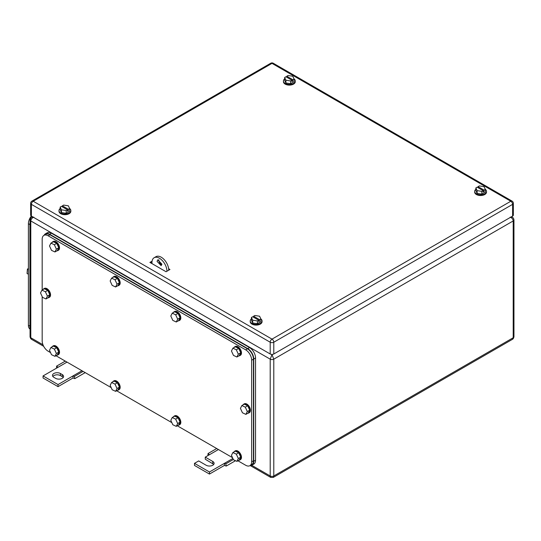 <?xml version="1.0" encoding="UTF-8"?>
<svg xmlns="http://www.w3.org/2000/svg" width="541" height="541" viewBox="0 0 541 541"><rect width="100%" height="100%" fill="white"/><g stroke="black" fill="none" stroke-linecap="round" stroke-linejoin="round"><path stroke-width="0.81" d="M32.501 216.745L31.676 217.218L32.873 216.961M31.689 339.403L30.053 336.705C30.296 338.071 30.837 338.97 31.669 339.396L43.686 346.335M33.785 217.144C31.973 217.935 30.972 219.206 30.796 220.944L30.796 218.868M510.21 217.144C512.009 217.922 513.01 219.186 513.206 220.944A2.543 1.467 180 0 0 513.95 219.91L513.95 219.91C513.707 218.544 513.166 217.644 512.334 217.218L511.13 216.961M513.95 219.91L513.95 336.705C513.707 338.071 513.166 338.97 512.334 339.396L513.206 337.746L273.793 475.965A2.543 1.467 180 0 1 270.202 475.965L270.202 359.163L30.796 220.944L30.796 337.746L42.969 344.773M512.327 339.396L273.279 477.412L273.793 475.965L273.793 359.163A2.543 1.467 180 0 1 270.202 359.163L272.001 354.673L273.793 359.163L513.206 220.944L513.206 337.746L513.95 336.705M273.273 477.412L270.73 477.412L270.202 475.965L251.721 465.294M166.932 271.237L168.724 270.202M168.724 270.169A10.583 6.107 -120 0 0 164.106 259.518A10.583 6.107 -120 0 0 155.957 256.684L154.158 257.726A10.583 6.107 -120 0 0 151.967 262.568L151.967 263.602M158.912 259.734A3.388 1.954 -120 0 0 158.851 260.322A3.388 1.954 -120 0 0 161.779 264.705M166.932 271.203A10.583 6.107 -120 0 0 162.314 260.559A10.583 6.107 -120 0 0 154.158 257.726M161.84 264.123L161.144 265.672L157.052 261.357L157.756 259.808L161.84 264.123M233.34 459.505L225.847 463.833L224.42 463.353L224.42 465.429L226.212 466.072L235.497 460.716M224.42 465.429L209.455 474.065L194.49 465.429L194.49 463.353L209.455 471.989L232.873 458.47M213.749 464.388L205.262 459.208L205.262 457.131L212.748 461.453A4.653 2.685 180 0 1 214.108 463.353A4.653 2.685 180 0 1 211.233 465.835A4.653 2.685 180 0 1 206.162 465.253L198.682 460.932L194.49 463.353M225.847 463.833L226.212 466.072M209.455 471.989L209.455 474.065M205.262 457.131L209.455 454.717L208.028 453.547L207.94 455.59M208.028 453.547L216.704 448.536M209.455 454.717L218.436 449.53M60.423 373.506L62.215 374.548A4.653 2.685 180 0 1 63.581 376.448A4.653 2.685 180 0 1 62.215 378.348A4.653 2.685 180 0 1 55.635 378.348L53.836 377.307A4.653 2.685 180 0 1 52.477 375.407A4.653 2.685 180 0 1 53.836 373.506A4.653 2.685 180 0 1 60.423 373.506L60.423 375.582C58.225 374.541 56.034 374.541 53.836 375.582L52.835 376.448M67.01 362.105L43.064 375.927L58.029 384.57L72.994 375.927L72.994 378.003L74.786 378.646L85.221 372.621M81.968 370.747L72.994 375.927L74.421 376.408L74.786 378.646M62.215 374.548L62.215 376.617A4.653 2.685 180 0 1 63.223 377.483M72.994 378.003L58.029 386.639L43.064 378.003L43.064 375.927M62.215 376.617L60.423 375.582M58.029 384.57L58.029 386.639M83.098 371.397L74.421 376.408M58.029 367.292L56.602 366.122L65.278 361.111M56.602 366.122L56.514 368.164M168.718 269.817L169.056 270.013L168.718 269.817M150.797 262.926L151.974 262.25M152.075 261.154L149.904 262.412L166.06 271.738L169.955 269.492L168.63 268.728M31.919 201.124A2.543 2.543 0 0 0 30.648 203.321A2.543 1.467 0 0 0 31.392 204.356L31.392 216.109L270.202 353.983L270.202 342.237L31.392 204.356A2.543 1.467 -60 0 1 33.19 201.245L272.001 339.126L510.812 201.245L272.001 63.371L33.19 201.245A2.543 1.467 60 0 0 31.919 201.124L270.73 63.243A2.543 1.467 60 0 1 272.001 63.371A2.543 1.467 120 0 1 273.273 63.243L512.084 201.124A2.543 1.467 120 0 0 510.812 201.245A2.543 1.467 -120 0 1 512.611 204.356L273.793 342.237A2.543 1.467 -120 0 0 272.001 339.126A2.543 1.467 -60 0 0 270.202 342.237A2.543 1.467 180 0 0 273.793 342.237L273.793 353.983L512.611 216.109L512.611 204.356A2.543 1.467 180 0 0 513.348 203.321A2.543 2.543 0 0 0 512.084 201.124M513.348 203.321L513.348 215.068A2.543 1.467 180 0 1 512.611 216.109M273.793 353.983A2.543 1.467 180 0 1 270.202 353.983M31.392 216.109A2.543 1.467 180 0 1 30.648 215.068L30.648 203.321M151.399 263.278L151.967 263.278M485.284 189.316A5.924 3.422 180 0 1 486.515 191.399L486.515 192.089A5.924 3.422 180 0 1 484.777 194.51A5.924 3.422 180 0 1 478.318 195.254A5.924 3.422 180 0 1 474.66 192.089L474.66 191.399A5.924 3.422 180 0 1 475.864 189.33M486.515 191.399A5.924 3.422 180 0 1 484.777 193.82A5.924 3.422 180 0 1 478.318 194.557A5.924 3.422 180 0 1 474.66 191.399M477.128 193.394L477.128 190.628L475.864 187.903L475.864 190.669L477.128 193.394L481.848 194.124L485.304 192.129L485.304 189.364L484.026 190.101L484.026 191.487L483.133 190.966M485.304 189.364L484.039 186.638L479.319 185.908L478.041 186.645L478.041 187.686M477.128 190.628L481.848 191.358L483.133 190.621L483.133 192.001L484.026 191.487M481.848 191.358L481.848 194.124M483.133 190.621L477.148 187.166L475.864 187.903M478.041 186.645L484.026 190.101M260.836 318.899A5.924 3.422 180 0 1 262.067 320.982L262.067 321.672A5.924 3.422 180 0 1 260.329 324.093A5.924 3.422 180 0 1 253.871 324.837A5.924 3.422 180 0 1 250.213 321.672L250.213 320.982A5.924 3.422 180 0 1 251.423 318.913M262.067 320.982A5.924 3.422 180 0 1 260.329 323.403A5.924 3.422 180 0 1 253.871 324.14A5.924 3.422 180 0 1 250.213 320.982M252.688 322.977L252.688 320.211L251.423 317.486L251.423 320.252L252.688 322.977L257.408 323.707L260.863 321.712L260.863 318.947L259.579 319.684L259.579 321.07L258.686 320.549M260.863 318.947L259.599 316.221L254.872 315.491L253.594 316.228L253.594 317.269M252.688 320.211L257.408 320.941L258.686 320.204L258.686 321.584L259.579 321.07M257.408 320.941L257.408 323.707M258.686 320.204L252.701 316.749L251.423 317.486M253.594 316.228L259.579 319.684M69.606 208.495A5.924 3.422 180 0 1 70.837 210.577L70.837 211.267A5.924 3.422 180 0 1 69.099 213.688A5.924 3.422 180 0 1 62.641 214.432A5.924 3.422 180 0 1 58.989 211.267L58.989 210.577A5.924 3.422 180 0 1 60.193 208.508M70.837 210.577A5.924 3.422 180 0 1 69.099 212.998A5.924 3.422 180 0 1 62.641 213.736A5.924 3.422 180 0 1 58.989 210.577M61.458 212.572L61.458 209.807L60.193 207.081L60.193 209.847L61.458 212.572L66.178 213.303L69.633 211.308L69.633 208.542L68.355 209.279L68.355 210.665L67.456 210.145M69.633 208.542L68.369 205.817L63.649 205.086L62.371 205.823L62.371 206.865M61.458 209.807L66.178 210.537L67.456 209.8L67.456 211.179L68.355 210.665M66.178 210.537L66.178 213.303M67.456 209.8L61.471 206.344L60.193 207.081M62.371 205.823L68.355 209.279M294.054 78.912A5.924 3.422 180 0 1 295.285 80.994L295.285 81.684A5.924 3.422 180 0 1 293.547 84.105A5.924 3.422 180 0 1 287.088 84.849A5.924 3.422 180 0 1 283.43 81.684L283.43 80.994A5.924 3.422 180 0 1 284.64 78.925M295.285 80.994A5.924 3.422 180 0 1 293.547 83.415A5.924 3.422 180 0 1 287.088 84.153A5.924 3.422 180 0 1 283.43 80.994M285.905 82.989L285.905 80.224L284.64 77.498L284.64 80.264L285.905 82.989L290.625 83.72L294.081 81.725L294.081 78.959L292.803 79.696L292.803 81.082L291.903 80.562M294.081 78.959L292.816 76.234L288.096 75.503L286.811 76.24L286.811 77.282M285.905 80.224L290.625 80.954L291.903 80.217L291.903 81.596L292.803 81.082M290.625 80.954L290.625 83.72M291.903 80.217L285.918 76.761L284.64 77.498M286.811 76.24L292.803 79.696M31.337 216.069A8.467 4.889 120 0 0 28.402 223.71L28.402 325.303A8.467 4.889 120 0 0 30.053 329.117M30.053 222.926A8.467 4.889 120 0 0 29.897 224.576L29.897 326.859A8.467 4.889 120 0 0 30.053 328.326M42.171 290.017L42.171 239.257A8.467 4.889 60 0 1 43.922 235.382A8.467 4.889 60 0 1 48.156 235.802L245.668 349.838A8.467 4.889 60 0 1 251.653 360.205L251.653 461.798A8.467 4.889 60 0 1 249.901 465.673A8.467 4.889 60 0 1 245.668 465.253L237.918 460.783M50.543 352.604L48.156 351.217A8.467 4.889 60 0 1 42.171 340.85L42.171 296.549M232.495 457.652L177.265 425.767M171.849 422.636L116.619 390.751M111.196 387.62L55.966 355.735M43.922 235.382L45.714 234.348A8.467 4.889 60 0 1 49.948 234.767L247.46 348.803A8.467 4.889 60 0 1 253.445 359.17L253.445 460.763A8.467 4.889 60 0 1 251.693 464.638L249.901 465.673M44.152 235.247A8.467 4.889 60 0 1 45.417 233.827A8.467 4.889 60 0 1 49.65 234.246L247.758 348.627A8.467 4.889 60 0 1 253.749 358.994L253.749 461.277A8.467 4.889 60 0 1 251.991 465.152A8.467 4.889 60 0 1 250.131 465.537M45.417 233.827L47.216 232.792A8.467 4.889 60 0 1 51.442 233.212L249.557 347.593A8.467 4.889 60 0 1 255.541 357.959L255.541 460.242A8.467 4.889 60 0 1 253.79 464.117L251.991 465.152M52.125 346.815A5.079 2.935 60 0 1 52.795 346.132L53.397 345.787A5.079 2.935 60 0 1 57.305 347.146A5.079 2.935 60 0 1 59.524 352.259A5.079 2.935 60 0 1 58.475 354.585L57.873 354.93A5.079 2.935 60 0 1 56.947 355.167M52.795 346.132A5.079 2.935 60 0 1 56.71 347.491A5.079 2.935 60 0 1 58.928 352.604A5.079 2.935 60 0 1 57.873 354.93M58.773 352.123L56.764 347.721L53.322 346.125L50.928 347.505L49.502 350.318L51.517 354.72L54.952 356.316L57.346 354.937L58.773 352.123L56.379 353.51L54.371 349.101L50.928 347.505M56.764 347.721L54.371 349.101M56.379 353.51L54.952 356.316M52.125 242.456A5.079 2.935 60 0 1 52.795 241.773L53.397 241.428A5.079 2.935 60 0 1 57.305 242.787A5.079 2.935 60 0 1 59.524 247.9A5.079 2.935 60 0 1 58.475 250.226L57.873 250.571A5.079 2.935 60 0 1 56.947 250.808M52.795 241.773A5.079 2.935 60 0 1 56.71 243.132A5.079 2.935 60 0 1 58.928 248.245A5.079 2.935 60 0 1 57.873 250.571M58.773 247.764L56.764 243.362L53.322 241.766L50.928 243.146L49.502 245.959L51.517 250.361L54.952 251.957L57.346 250.578L58.773 247.764L56.379 249.151L54.371 244.742L50.928 243.146M56.764 243.362L54.371 244.742M56.379 249.151L54.952 251.957M112.778 381.831A5.079 2.935 60 0 1 113.448 381.148L114.043 380.803A5.079 2.935 60 0 1 117.958 382.162A5.079 2.935 60 0 1 120.176 387.275A5.079 2.935 60 0 1 119.121 389.601L118.526 389.946A5.079 2.935 60 0 1 117.6 390.183M113.448 381.148A5.079 2.935 60 0 1 117.363 382.507A5.079 2.935 60 0 1 119.575 387.62A5.079 2.935 60 0 1 118.526 389.946M119.426 387.14L117.411 382.737L113.975 381.141L111.581 382.521L110.154 385.334L112.163 389.736L115.605 391.332L117.999 389.953L119.426 387.14L117.032 388.526L115.017 384.117L111.581 382.521M117.411 382.737L115.017 384.117M117.032 388.526L115.605 391.332M112.778 277.472A5.079 2.935 60 0 1 113.448 276.789L114.043 276.444A5.079 2.935 60 0 1 117.958 277.804A5.079 2.935 60 0 1 120.176 282.916A5.079 2.935 60 0 1 119.121 285.242L118.526 285.587A5.079 2.935 60 0 1 117.6 285.824M113.448 276.789A5.079 2.935 60 0 1 117.363 278.148A5.079 2.935 60 0 1 119.575 283.261A5.079 2.935 60 0 1 118.526 285.587M119.426 282.781L117.411 278.378L113.975 276.782L111.581 278.162L110.154 280.975L112.163 285.377L115.605 286.973L117.999 285.594L119.426 282.781L117.032 284.167L115.017 279.758L111.581 278.162M117.411 278.378L115.017 279.758M117.032 284.167L115.605 286.973M173.424 416.847A5.079 2.935 60 0 1 174.094 416.164L174.696 415.819A5.079 2.935 60 0 1 178.611 417.179A5.079 2.935 60 0 1 180.822 422.291A5.079 2.935 60 0 1 179.774 424.617L179.172 424.962A5.079 2.935 60 0 1 178.246 425.199M174.094 416.164A5.079 2.935 60 0 1 178.009 417.524A5.079 2.935 60 0 1 180.227 422.636A5.079 2.935 60 0 1 179.172 424.962M180.072 422.156L178.063 417.753L174.621 416.157L172.227 417.537L170.8 420.35L172.816 424.753L176.251 426.349L178.645 424.969L180.072 422.156L177.678 423.542L175.669 419.133L172.227 417.537M178.063 417.753L175.669 419.133M177.678 423.542L176.251 426.349M173.424 312.488A5.079 2.935 60 0 1 174.094 311.805L174.696 311.46A5.079 2.935 60 0 1 178.611 312.82A5.079 2.935 60 0 1 180.822 317.932A5.079 2.935 60 0 1 179.774 320.258L179.172 320.603A5.079 2.935 60 0 1 178.246 320.84M174.094 311.805A5.079 2.935 60 0 1 178.009 313.165A5.079 2.935 60 0 1 180.227 318.277A5.079 2.935 60 0 1 179.172 320.603M180.072 317.797L178.063 313.395L174.621 311.799L172.227 313.178L170.8 315.991L172.816 320.394L176.251 321.99L178.645 320.61L180.072 317.797L177.678 319.183L175.669 314.774L172.227 313.178M178.063 313.395L175.669 314.774M177.678 319.183L176.251 321.99M234.077 451.863A5.079 2.935 60 0 1 234.747 451.18L235.349 450.836A5.079 2.935 60 0 1 239.257 452.195A5.079 2.935 60 0 1 241.475 457.307A5.079 2.935 60 0 1 240.427 459.634L239.825 459.978A5.079 2.935 60 0 1 238.899 460.215M234.747 451.18A5.079 2.935 60 0 1 238.662 452.54A5.079 2.935 60 0 1 240.88 457.652A5.079 2.935 60 0 1 239.825 459.978M240.725 457.172L238.716 452.77L235.274 451.174L232.88 452.553L231.453 455.366L233.469 459.769L236.904 461.365L239.298 459.985L240.725 457.172L238.331 458.558L236.322 454.149L232.88 452.553M238.716 452.77L236.322 454.149M238.331 458.558L236.904 461.365M234.077 347.505A5.079 2.935 60 0 1 234.747 346.822L235.349 346.477A5.079 2.935 60 0 1 239.257 347.836A5.079 2.935 60 0 1 241.475 352.948A5.079 2.935 60 0 1 240.427 355.275L239.825 355.62A5.079 2.935 60 0 1 238.899 355.856M234.747 346.822A5.079 2.935 60 0 1 238.662 348.181A5.079 2.935 60 0 1 240.88 353.293A5.079 2.935 60 0 1 239.825 355.62M240.725 352.813L238.716 348.411L235.274 346.815L232.88 348.194L231.453 351.008L233.469 355.41L236.904 357.006L239.298 355.626L240.725 352.813L238.331 354.199L236.322 349.79L232.88 348.194M238.716 348.411L236.322 349.79M238.331 354.199L236.904 357.006M43.152 289.449A5.079 2.935 60 0 1 43.821 288.766L44.416 288.421A5.079 2.935 60 0 1 48.332 289.78A5.079 2.935 60 0 1 50.55 294.892A5.079 2.935 60 0 1 49.495 297.219L48.9 297.564A5.079 2.935 60 0 1 47.973 297.8M43.821 288.766A5.079 2.935 60 0 1 47.73 290.132A5.079 2.935 60 0 1 49.948 295.237A5.079 2.935 60 0 1 48.9 297.564M49.799 294.764L47.784 290.355L44.348 288.759L41.955 290.145L40.521 292.952L42.536 297.361L45.978 298.957L48.372 297.57L49.799 294.764L47.405 296.143L45.39 291.741L41.955 290.145M47.784 290.355L45.39 291.741M47.405 296.143L45.978 298.957M243.058 404.864A5.079 2.935 60 0 1 243.727 404.181L244.322 403.836A5.079 2.935 60 0 1 248.238 405.195A5.079 2.935 60 0 1 250.456 410.308A5.079 2.935 60 0 1 249.401 412.634L248.806 412.979A5.079 2.935 60 0 1 247.879 413.216M243.727 404.181A5.079 2.935 60 0 1 247.636 405.547A5.079 2.935 60 0 1 249.854 410.653A5.079 2.935 60 0 1 248.806 412.979M249.705 410.179L247.69 405.77L244.255 404.174L241.861 405.561L240.434 408.367L242.442 412.776L245.885 414.372L248.278 412.986L249.705 410.179L247.311 411.559L245.296 407.157L241.861 405.561M247.69 405.77L245.296 407.157M247.311 411.559L245.885 414.372M28.402 268.194L27.388 269.31L28.402 269.898M27.388 269.31L27.05 273.482L28.402 274.26M30.796 220.944A2.543 1.467 180 0 1 30.053 219.91L30.053 336.705M271.494 354.382L272.502 354.382M212.748 461.453L212.748 463.529M28.402 325.303L29.897 326.169M28.402 223.71L30.053 224.664M245.668 349.838L247.46 348.803M251.653 360.205L253.445 359.17M48.156 235.802L49.948 234.767M251.653 461.798L253.445 460.763M247.758 348.627L249.557 347.593M253.749 358.994L255.541 357.959M49.65 234.246L51.442 233.212M253.749 461.277L255.541 460.242M31.669 217.218C30.837 217.651 30.296 218.55 30.053 219.91M512.327 217.218L511.502 216.745M270.73 477.412L250.165 465.544M273.273 63.243A2.543 2.543 0 0 0 270.73 63.243"/></g></svg>
